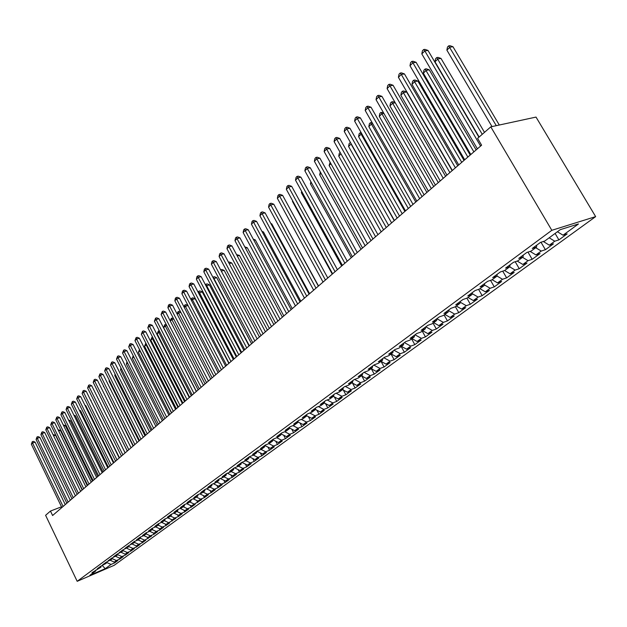 <?xml version="1.0" encoding="UTF-8"?>
<svg xmlns="http://www.w3.org/2000/svg" width="627" height="627" viewBox="0 0 627 627"><rect width="100%" height="100%" fill="white"/><g stroke="black" fill="none" stroke-linecap="round" stroke-linejoin="round"><path stroke-width="0.94" d="M61.509 506.812L50.466 511.06L52.605 515.519L481.607 145.198L477.602 138.371L490.792 126.858L536.022 117.084L595.65 216.621L114.13 565.342L77.184 581.315L551.823 230.305L595.65 216.621M102.342 565.601L105.234 568.673L111.05 564.441L114.576 562.921L117.79 560.577L114.263 562.106L116.418 560.53L119.953 559.01L123.221 556.635L119.671 558.155L121.857 556.564L125.416 555.044L128.723 552.63L125.165 554.158L127.383 552.544L130.949 551.015L134.311 548.57L130.737 550.098L132.995 548.453L136.576 546.924L139.986 544.448L136.396 545.976L138.685 544.307L142.282 542.778L145.746 540.262L142.141 541.791L151.585 536.014L147.972 537.543L150.323 535.826L153.952 534.29L157.518 531.696L153.889 533.232L156.28 531.492L159.916 529.956L163.545 527.315L159.901 528.859L162.33 527.088L165.983 525.544L169.666 522.871L165.998 524.407L175.873 518.357L172.198 519.893L174.706 518.067L178.389 516.523L182.191 513.764L178.499 515.308L181.046 513.45L184.738 511.906L188.602 509.1L184.894 510.652L187.481 508.763L191.188 507.219L195.115 504.367L191.392 505.911L201.729 499.554L197.999 501.106L200.671 499.155L204.41 497.611L208.454 494.664L204.708 496.216L207.427 494.233L211.174 492.689L215.296 489.695L211.534 491.247L214.293 489.232L218.055 487.688L222.24 484.647L218.47 486.191L221.276 484.146L225.054 482.602L229.31 479.506L225.516 481.058L228.369 478.981L232.162 477.429L236.489 474.286L232.688 475.838L235.587 473.722L239.396 472.17L243.793 468.972L239.976 470.524L242.931 468.377L246.748 466.825L251.223 463.572L247.391 465.124L250.4 462.938L254.233 461.386L258.786 458.078L254.938 459.622L257.995 457.404L261.843 455.853L266.475 452.49L262.611 454.034L265.723 451.769L269.586 450.225L274.297 446.8L270.425 448.344L273.584 446.04L277.463 444.496L282.26 441.008L278.372 442.552L281.594 440.209L285.481 438.665L290.364 435.114L286.468 436.658L289.745 434.276L293.648 432.732L298.617 429.119L294.706 430.663L298.037 428.233L301.955 426.689L307.011 423.013L303.092 424.55L306.485 422.073L310.42 420.537L315.569 416.79L311.627 418.327L315.091 415.811L319.033 414.275L324.277 410.458L320.326 411.994L323.853 409.423L327.811 407.895L333.156 404.007L329.191 405.536L332.788 402.918L336.754 401.39L342.201 397.432L338.219 398.96L341.88 396.288L345.861 394.767L351.41 390.731L347.429 392.251L351.159 389.539L355.148 388.019L360.807 383.904L356.802 385.417L360.611 382.65L364.608 381.138L370.377 376.945L366.372 378.457L370.243 375.628L374.256 374.123L380.142 369.844L376.122 371.356L380.072 368.472L384.1 366.967L390.096 362.61L386.06 364.107L390.096 361.168L394.132 359.679L400.245 355.227L396.209 356.724L400.316 353.722L404.368 352.233L410.607 347.695L406.555 349.184L410.756 346.128L414.808 344.646L421.172 340.014L417.112 341.488L421.399 338.368L425.467 336.895L431.964 332.169L427.888 333.642L432.269 330.453L436.337 328.987L442.976 324.167L438.892 325.625L443.36 322.372L447.443 320.914L454.214 315.992L450.131 317.442L454.693 314.119L458.784 312.669L465.696 307.645L461.605 309.08L466.261 305.686L470.36 304.252L477.429 299.118L473.33 300.545L478.087 297.073L482.187 295.654L489.413 290.403L485.306 291.814L490.165 288.271L494.28 286.868L501.655 281.499L497.548 282.902L502.517 279.281L506.632 277.886L514.179 272.4L510.057 273.787L515.143 270.08L519.258 268.701L526.978 263.089L522.855 264.461L528.052 260.675L532.174 259.312L540.066 253.574L535.944 254.93L541.258 251.059L545.388 249.711L553.453 243.84L549.33 245.181L554.77 241.215L558.9 239.882L567.161 233.879L563.03 235.196L557.419 231.747M105.234 568.673L89.841 575.327L95.586 571.111L95.915 569.998M211.691 485.792L212.083 484.232L207.796 487.383L211.691 485.792L208.862 487.869L204.974 489.46L200.773 492.548L204.661 490.957L201.878 493.002L197.999 494.593L193.876 497.634L197.74 496.043L195.005 498.05L191.149 499.641L187.089 502.627L190.937 501.044L188.249 503.019L184.401 504.61L180.411 507.549L184.244 505.958L181.603 507.901L177.77 509.492L173.844 512.384L177.66 510.793L175.058 512.706L171.242 514.297L167.378 517.142L171.187 515.551L168.624 517.44L164.823 519.023L161.021 521.821L164.815 520.238L162.291 522.087L158.506 523.67L154.767 526.429L158.537 524.846L156.06 526.672L152.29 528.247L148.607 530.959L152.369 529.384L149.924 531.179L146.169 532.754L142.548 535.427L146.287 533.851L143.889 535.615L140.15 537.19L136.576 539.823L140.307 538.248L137.94 539.988L134.217 541.556L130.706 544.15L134.413 542.574L128.378 545.858L124.914 548.406L128.613 546.838L122.626 550.091L119.216 552.606L122.9 551.031L116.967 554.26L113.605 556.737L117.273 555.169L111.387 558.375L108.079 560.804L111.731 559.245L105.892 562.419L102.632 564.817L106.269 563.258L100.477 566.408L97.263 568.767L100.884 567.208L91.981 572.663L95.586 571.111M212.067 484.24L215.97 482.649L218.847 480.533L219.231 478.957M563.03 235.196L578.478 223.949L560.24 229.67L544.8 241.019L540.521 242.383L532.26 248.464L536.547 247.085L531.108 251.082L526.829 252.469L518.764 258.402L523.043 257.007L517.73 260.91L513.45 262.313L505.581 268.113L509.853 266.694L504.657 270.511L500.385 271.93L492.689 277.604L496.96 276.17L491.881 279.901L487.618 281.335L480.094 286.876L484.357 285.434L479.396 289.078L475.133 290.528L467.781 295.944L472.029 294.486L467.178 298.052L462.93 299.518L455.735 304.816L459.975 303.343L455.233 306.83L450.985 308.312L443.947 313.492L448.187 312.011L443.54 315.42L439.308 316.909L432.418 321.98L436.651 320.491L432.105 323.83L427.88 325.327L421.14 330.288L425.357 328.783L420.905 332.059L416.689 333.564L410.089 338.423L414.298 336.911L409.94 340.108L405.74 341.629L399.274 346.386L403.474 344.866L399.211 348.001L395.01 349.521L388.685 354.184L392.87 352.656L388.693 355.728L384.508 357.257L378.308 361.826L382.486 360.29L378.394 363.299L374.217 364.836L368.143 369.311L372.313 367.767L368.3 370.714L364.138 372.258L358.182 376.647L362.335 375.095L358.401 377.987L354.255 379.539L348.424 383.834L352.562 382.274L348.706 385.111L344.568 386.671L338.846 390.88L342.977 389.32L339.191 392.102L335.069 393.662L329.465 397.792L333.58 396.225L329.865 398.952L325.758 400.52L320.256 404.572L324.363 403.004L320.718 405.677L316.627 407.244L311.227 411.218L315.318 409.643L311.744 412.268L307.661 413.844L302.371 417.739L306.446 416.163L302.943 418.742L298.875 420.317L293.679 424.142L297.739 422.567L294.298 425.09L290.246 426.673L285.144 430.428L289.188 428.844L285.818 431.321L281.774 432.904L276.773 436.588L280.802 435.005L277.487 437.442L273.466 439.025L268.552 442.646L272.565 441.063L269.312 443.454L265.299 445.037L260.471 448.595L264.476 447.004L261.279 449.347L257.289 450.938L252.548 454.434L256.529 452.843L253.394 455.147L249.413 456.738L244.757 460.163L248.731 458.572L245.643 460.837L241.677 462.428L237.108 465.798L241.058 464.207L238.033 466.433L234.083 468.024L229.584 471.339L233.526 469.748L230.548 471.935L226.613 473.526L222.193 476.779L226.12 475.188L223.196 477.335L219.278 478.926L214.936 482.124L218.847 480.533M554.77 241.215L549.181 237.798M549.33 245.181L543.295 241.497M541.258 251.059L535.717 247.696M535.944 254.93L530.105 251.403M536.547 247.085L536.712 245.188M528.052 260.675L522.55 257.368M522.855 264.461L517.204 261.083M523.043 257.007L523.224 255.118M515.143 270.08L509.673 266.828M510.057 273.787L504.586 270.535M509.853 266.694L510.049 264.821M502.517 279.281L496.976 276.005M497.548 282.902L492.132 279.72M496.96 276.17L497.164 274.305M490.165 288.271L484.42 284.909M485.306 291.814L479.929 288.686M484.357 285.434L484.577 283.576M478.087 297.073L472.139 293.624M473.33 300.545L467.993 297.457M472.029 294.486L472.264 292.644M466.261 305.686L460.132 302.159M461.605 309.08L456.307 306.039M459.975 303.343L460.218 301.509M454.693 314.119L448.391 310.522M450.131 317.442L444.872 314.448M448.187 312.011L448.438 310.185M443.36 322.372L436.901 318.712M438.892 325.625L433.672 322.67M436.651 320.491L436.909 318.673M432.269 330.453L425.835 326.832M427.888 333.642L422.708 330.735M425.357 328.783L425.623 326.98M421.399 338.368L415.011 334.802M417.112 341.488L411.97 338.627M414.298 336.911L414.58 335.116M410.756 346.128L404.407 342.608M406.555 349.184L401.445 346.355M403.474 344.866L403.764 343.087M400.316 353.722L394.022 350.258M396.209 356.724L391.13 353.934M392.87 352.656L393.168 350.885M390.096 361.168L383.842 357.751M386.06 364.107L381.02 361.364L384.1 366.967M382.486 360.29L382.791 358.526M380.072 368.472L373.864 365.102M376.122 371.356L371.113 368.645M372.313 367.767L372.618 366.019M370.243 375.628L364.075 372.305M366.372 378.457L361.403 375.785M362.335 375.095L362.649 373.355M360.611 382.65L354.576 379.421M356.802 385.417L351.872 382.783M352.562 382.274L352.883 380.55M351.159 389.539L345.273 386.404M347.429 392.251L342.522 389.649M342.977 389.32L343.306 387.604M341.88 396.288L336.143 393.254M338.219 398.96L333.352 396.389M333.58 396.225L333.909 394.516M332.788 402.918L327.184 399.979M329.191 405.536L324.355 403.004L324.7 401.304M323.853 409.423L318.391 406.57M320.326 411.994L315.365 409.407M315.318 409.643L315.655 407.958M315.091 415.811L309.754 413.036M311.627 418.327L306.54 415.693M306.446 416.163L306.791 414.486M306.485 422.073L301.273 419.385M303.092 424.55L297.88 421.869M297.739 422.567L298.091 420.897M298.037 428.233L292.942 425.615M294.706 430.663L289.384 427.935M289.188 428.844L289.549 427.183M289.745 434.276L284.768 431.737M286.468 436.658L281.045 433.9M280.802 435.005L281.162 433.359M281.594 440.209L276.726 437.74M278.372 442.552L272.855 439.762M272.565 441.063L272.933 439.417M273.584 446.04L268.826 443.642M270.425 448.344L264.813 445.523M264.476 447.004L264.845 445.374M265.723 451.769L261.067 449.434M262.611 454.034L256.937 451.197M256.529 452.843L256.905 451.221M257.995 457.404L253.426 455.124M254.938 459.622L249.303 456.817M248.731 458.572L249.107 456.965M250.4 462.938L245.862 460.68M247.391 465.124L241.834 462.365M241.058 464.207L241.442 462.608M242.931 468.377L238.425 466.151M239.976 470.524L234.537 467.844M233.526 469.748L233.91 468.15M235.587 473.722L231.112 471.52M232.688 475.838L227.358 473.22M226.12 475.188L226.512 473.604M228.369 478.981L223.925 476.802M225.516 481.058L220.304 478.511M221.276 484.146L216.856 481.998M218.47 486.191L213.352 483.715M214.293 489.232L209.896 487.108M211.534 491.247L206.526 488.825M204.661 490.957L205.045 489.428M207.427 494.233L203.062 492.132M204.708 496.216L199.801 493.857M197.74 496.043L198.124 494.546M200.671 499.155L196.329 497.078M197.999 501.106L193.187 498.802M190.937 501.044L191.313 499.57M194.025 503.998L189.715 501.945M191.392 505.911L186.674 503.669M184.244 505.958L184.62 504.516M187.481 508.763L183.194 506.726M184.894 510.652L180.27 508.458M177.66 510.793L178.037 509.383M181.046 513.45L176.783 511.436M178.499 515.308L173.961 513.168M171.187 515.551L171.555 514.164M174.706 518.067L170.473 516.076M172.198 519.893L167.746 517.8M164.815 520.238L165.183 518.874M168.467 522.612L164.266 520.637M165.998 524.407L161.633 522.369M158.537 524.846L158.905 523.506M162.33 527.088L158.145 525.136M159.901 528.859L155.606 526.86M152.369 529.384L152.729 528.067M156.28 531.492L152.126 529.556M153.889 533.232L149.681 531.281M146.287 533.851L146.647 532.558M150.323 535.826L146.193 533.914M147.972 537.543L143.834 535.638M140.307 538.248L140.66 536.978M144.461 540.106L140.323 538.193M142.141 541.791L138.042 539.91M134.413 542.574L134.766 541.328M138.685 544.307L134.468 542.379M136.396 545.976L132.328 544.111M128.613 546.838L128.966 545.608M132.995 548.453L128.707 546.501M130.737 550.098L126.693 548.249M122.9 551.031L123.245 549.832M127.383 552.544L123.033 550.561M125.165 554.158L121.144 552.324M117.273 555.169L117.617 553.986M121.857 556.564L117.445 554.566M119.671 558.155L115.674 556.345M111.731 559.245L112.068 558.077M116.418 560.53L111.943 558.508M114.263 562.106L110.281 560.311M106.269 563.258L106.606 562.113M111.05 564.441L106.519 562.403M100.884 567.208L101.221 566.087M50.466 511.06L45.599 515.308L77.184 581.315M490.792 126.858L551.823 230.305M114.576 562.921L114.153 562.051M119.953 559.01L119.506 558.085M125.416 555.044L124.93 554.049M130.949 551.015L130.432 549.957M136.576 546.924L136.02 545.803M142.282 542.778L141.694 541.587M148.074 538.569L147.447 537.308M153.952 534.29L153.286 532.958M159.916 529.956L159.219 528.537M165.983 525.544L165.238 524.054M172.135 521.068L171.351 519.493M178.389 516.523L177.559 514.861M184.738 511.906L183.86 510.159M191.188 507.219L190.263 505.378M197.748 502.454L196.768 500.518M204.41 497.611L203.375 495.573M211.174 492.689L210.092 490.549M218.055 487.688L216.918 485.439M225.054 482.602L223.847 480.243M232.162 477.429L230.901 474.96M239.396 472.17L238.064 469.584M246.748 466.825L245.353 464.105M254.233 461.386L252.759 458.541M261.843 455.853L260.299 452.874M269.586 450.225L267.956 447.106M277.463 444.496L275.755 441.228M285.481 438.665L283.686 435.248M293.648 432.732L291.759 429.158M301.955 426.689L299.98 422.951M310.42 420.537L308.343 416.626M319.033 414.275L316.854 410.183M327.811 407.895L325.523 403.608M336.754 401.39L334.348 396.915M345.861 394.767L343.337 390.088M355.148 388.019L352.499 383.121M364.608 381.138L361.826 376.012M374.256 374.123L371.333 368.762M394.132 359.679L391.021 354.02M404.368 352.233L401.209 346.527M414.808 344.646L411.61 338.886M425.467 336.895L422.222 331.087M436.337 328.987L433.053 323.132M447.443 320.914L444.112 315.005M458.784 312.669L455.406 306.705M470.36 304.252L466.888 298.154M482.187 295.654L478.589 289.353M494.28 286.868L490.541 280.355M506.632 277.886L502.744 271.154M519.258 268.701L515.214 261.733M532.174 259.312L527.965 252.093M545.388 249.711L540.999 242.234M558.9 239.882L555.099 233.448M65.247 504.602L35.112 442.145L32.533 443.03L63.1 506.459M31.35 444.214L32.267 441.698L32.533 443.03L31.35 444.214L61.854 507.533M32.267 441.698L33.302 441.353L35.112 442.145M82.176 489.993L55.513 435.185L53.616 435.828M53.036 434.629L55.513 435.185M70.295 500.252L39.885 437.387L37.291 438.273L68.139 502.109M36.092 439.464L37.024 436.941L37.291 438.273L36.092 439.464L66.87 503.207M37.024 436.941L38.059 436.588L39.885 437.387M75.412 495.832L44.729 432.559L42.127 433.437L73.249 497.697M40.912 434.652L41.844 432.105L42.127 433.437L40.912 434.652L71.964 498.81M41.844 432.105L42.887 431.752L44.729 432.559M87.278 485.588L60.38 430.428L58.687 431.008M58.099 429.801L60.38 430.428M92.451 481.121L65.31 425.608L63.829 426.109M63.241 424.894L65.31 425.608M80.609 491.349L49.643 427.661L47.025 428.539L78.438 493.222M45.795 429.769L46.743 427.199L47.025 428.539L45.795 429.769L77.129 494.35M46.743 427.199L47.785 426.846L49.643 427.661M85.875 486.795L54.635 422.692L52.002 423.57L83.697 488.676M50.748 424.816L51.704 422.222L52.002 423.57L50.748 424.816L82.38 489.82M51.704 422.222L52.762 421.869L54.635 422.692M97.702 476.591L70.318 420.717L69.056 421.14M68.461 419.925L70.318 420.717M103.032 471.99L75.389 415.756L74.354 416.101M73.861 415.09L75.389 415.756M91.228 482.179L59.69 417.645L57.049 418.522L89.042 484.068M55.779 419.792L56.751 417.174L57.049 418.522L55.779 419.792L87.702 485.227M56.751 417.174L57.802 416.822L59.69 417.645M108.432 467.327L80.546 410.716L79.747 410.983M79.363 410.207L80.546 410.716M96.66 477.492L64.832 412.519L62.175 413.397L94.465 479.381M60.89 414.682L61.861 412.049L62.175 413.397L60.89 414.682L93.102 480.556M61.861 412.049L62.927 411.696L64.832 412.519M113.918 462.593L85.774 405.614L85.209 405.794M84.943 405.254L85.774 405.614M102.177 472.734L70.044 407.323L67.379 408.201L99.975 474.631M66.07 409.502L67.058 406.845L67.379 408.201L66.07 409.502L98.588 475.822M67.058 406.845L68.124 406.492L70.044 407.323M107.773 467.899L75.342 402.048L72.661 402.918L105.571 469.803M71.329 404.243L72.332 401.562L72.661 402.918L71.329 404.243L104.16 471.018M72.332 401.562L73.398 401.209L75.342 402.048M113.463 462.992L80.711 396.687L78.022 397.557L111.245 464.897M76.674 398.905L77.685 396.193L78.022 397.557L76.674 398.905L109.819 466.127M77.685 396.193L78.759 395.849L80.711 396.687M119.232 458L86.173 391.248L83.469 392.11L117.014 459.92M82.098 393.482L83.117 390.746L83.469 392.11L82.098 393.482L115.564 461.174M83.117 390.746L84.198 390.402L86.173 391.248M125.102 452.937L91.714 385.723L89.003 386.585L122.876 454.865M87.608 387.972L88.642 385.221L89.003 386.585L87.608 387.972L121.403 456.135M88.642 385.221L89.724 384.868L91.714 385.723M131.059 447.796L97.342 380.103L94.614 380.973L128.825 449.724M93.204 382.384L94.246 379.601L94.614 380.973L93.204 382.384L127.328 451.017M94.246 379.601L95.335 379.257L97.342 380.103M137.117 442.568L103.063 374.405L100.32 375.267L134.876 444.504M98.886 376.702L99.944 373.896L100.32 375.267L98.886 376.702L133.355 445.821M99.944 373.896L101.041 373.551L103.063 374.405M143.262 437.262L108.871 368.613L106.12 369.468L141.02 439.198M104.662 370.925L105.728 368.096L106.12 369.468L104.662 370.925L139.476 440.53M105.728 368.096L106.833 367.751L108.871 368.613M149.516 431.862L114.772 362.727L112.014 363.582L147.267 433.806M110.532 365.063L111.606 362.202L112.014 363.582L110.532 365.063L145.691 435.162M111.606 362.202L112.711 361.865L114.772 362.727M155.872 426.376L120.776 356.747L118.001 357.602L153.607 428.327M116.497 359.106L117.586 356.214L118.001 357.602L116.497 359.106L152.016 429.707M117.586 356.214L118.691 355.877L120.776 356.747M162.33 420.803L126.873 350.665L124.083 351.52L160.065 422.763M122.555 353.048L123.66 350.132L124.083 351.52L122.555 353.048L158.443 424.158M123.66 350.132L124.773 349.795L126.873 350.665M168.898 415.137L133.065 344.489L130.267 345.336L166.625 417.096M128.707 346.888L129.828 343.949L130.267 345.336L128.707 346.888L164.972 418.522M129.828 343.949L130.949 343.612L133.065 344.489M175.576 409.368L139.366 338.212L136.553 339.05L173.295 411.336M134.97 340.633L136.106 337.663L136.553 339.05L134.97 340.633L171.618 412.785M136.106 337.663L137.227 337.326L139.366 338.212M182.363 403.506L145.77 331.824L142.948 332.663L180.074 405.481M141.341 334.269L142.486 331.268L142.948 332.663L141.341 334.269L178.374 406.954M142.486 331.268L143.614 330.931L145.77 331.824M189.268 397.549L152.283 325.327L149.445 326.165L186.979 399.524M147.815 327.796L148.967 324.77L149.445 326.165L147.815 327.796L185.239 401.021M148.967 324.77L150.104 324.433L152.283 325.327M196.298 391.483L158.905 318.728L156.06 319.558L193.994 393.466M154.399 321.22L155.567 318.155L156.06 319.558L154.399 321.22L192.23 394.994M155.567 318.155L156.711 317.826L158.905 318.728M203.438 385.315L165.646 312.011L162.785 312.834L201.142 387.306M161.092 314.527L162.283 311.431L162.785 312.834L161.092 314.527L199.339 388.858M162.283 311.431L163.428 311.102L165.646 312.011M210.711 379.037L172.503 305.177L169.627 305.992L208.407 381.028M167.903 307.716L168.42 305.278L169.11 304.589L169.627 305.992L167.903 307.716L206.573 382.611M169.11 304.589L170.254 304.267L172.503 305.177M218.118 372.65L179.471 298.225L176.587 299.04L215.798 374.648M174.839 300.788L175.356 298.334L176.054 297.629L176.587 299.04L174.839 300.788L213.94 376.255M176.054 297.629L177.206 297.308L179.471 298.225M225.649 366.144L186.572 291.147L183.672 291.955L223.33 368.151M181.893 293.734L182.41 291.265L183.123 290.552L183.672 291.955L181.893 293.734L221.433 369.781M183.123 290.552L184.283 290.23L186.572 291.147M233.315 359.522L193.79 283.945L190.882 284.744L230.995 361.536M189.064 286.563L189.589 284.062L190.318 283.341L190.882 284.744L189.064 286.563L229.059 363.198M190.318 283.341L191.478 283.02L193.79 283.945M241.121 352.789L201.149 276.617L198.226 277.408L238.793 354.796M196.376 279.258L196.902 276.742L197.638 275.998L198.226 277.408L196.376 279.258L236.834 356.489M197.638 275.998L198.814 275.684L201.149 276.617M249.076 345.924L208.634 269.155L205.695 269.939L246.74 347.938M203.814 271.82L204.347 269.281L205.1 268.528L205.695 269.939L203.814 271.82L244.742 349.662M205.1 268.528L206.275 268.215L208.634 269.155M257.172 338.933L216.252 261.553L213.305 262.337L254.836 340.955M211.393 264.249L211.926 261.686L212.686 260.926L213.305 262.337L211.393 264.249L252.799 342.71M212.686 260.926L213.87 260.613L216.252 261.553M265.425 331.808L224.019 253.817L221.057 254.586L263.081 333.83M219.105 256.537L219.646 253.959L220.422 253.175L221.057 254.586L219.105 256.537L261.004 335.625M220.422 253.175L221.605 252.869L224.019 253.817M273.827 324.559L231.927 245.933L228.949 246.693L271.483 326.581M226.966 248.684L227.507 246.082L228.299 245.282L228.949 246.693L226.966 248.684L269.367 328.407M228.299 245.282L229.49 244.977L231.927 245.933M282.393 317.16L239.976 237.899L236.99 238.66L280.042 319.19M234.968 240.682L235.517 238.056L236.324 237.241L236.99 238.66L234.968 240.682L277.886 321.055M236.324 237.241L237.515 236.943L239.976 237.899M291.124 309.628L248.19 229.717L245.188 230.462L288.765 311.658M243.127 232.523L243.676 229.874L244.499 229.051L245.188 230.462L243.127 232.523L286.57 313.555M244.499 229.051L245.698 228.753L248.19 229.717M300.019 301.948L256.553 221.378L253.543 222.115L297.66 303.977M251.443 224.215L251.991 221.543L252.83 220.704L253.543 222.115L251.443 224.215L295.427 305.913M252.83 220.704L254.037 220.406L256.553 221.378M309.095 294.11L265.08 212.874L262.055 213.603L306.736 296.148M259.915 215.743L260.471 213.047L261.326 212.192L262.055 213.603L259.915 215.743L304.448 298.123M261.326 212.192L262.533 211.902L265.08 212.874M318.351 286.124L273.772 204.206L270.739 204.927L315.984 288.161M268.552 207.114L269.108 204.386L269.986 203.516L270.739 204.927L268.552 207.114L313.657 290.176M269.986 203.516L271.201 203.226L273.772 204.206M327.788 277.98L282.636 195.373L279.587 196.079L325.421 280.018M277.361 198.304L277.926 195.561L278.819 194.668L279.587 196.079L277.361 198.304L323.046 282.072M278.819 194.668L280.034 194.386L282.636 195.373M337.412 269.665L291.68 186.36L288.624 187.05L335.045 271.71M286.343 189.323L286.915 186.556L287.824 185.639L288.624 187.05L286.343 189.323L332.623 273.803M287.824 185.639L289.047 185.365L291.68 186.36M347.24 261.185L300.897 177.167L297.833 177.849L344.866 263.23M295.513 180.161L296.085 177.363L297.01 176.438L297.833 177.849L295.513 180.161L342.397 265.37M297.01 176.438L298.233 176.163L300.897 177.167M357.265 252.532L310.31 167.785L307.23 168.451L354.898 254.578M304.863 170.818L305.435 167.989L306.384 167.048L307.23 168.451L304.863 170.818L352.366 256.757M306.384 167.048L307.614 166.782L310.31 167.785M367.5 243.699L319.911 158.208L316.823 158.866L365.133 245.745M314.401 161.28L314.981 158.427L315.945 157.463L316.823 158.866L314.401 161.28L362.555 247.971M315.945 157.463L317.184 157.197L319.911 158.208M377.948 234.67L329.716 148.434L326.612 149.077L375.581 236.716M324.143 151.546L324.723 148.662L325.711 147.674L326.612 149.077L324.143 151.546L372.947 238.997M325.711 147.674L326.949 147.423L329.716 148.434M119.491 457.788L90.766 400.528M90.625 400.23L91.08 400.426M125.141 452.906L96.409 395.175M97.977 391.977L127.289 451.048M103.706 386.357L133.089 446.048M103.455 386.608L103.565 386.083M109.529 380.652L109.059 381.114L138.975 440.961M109.059 381.114L109.263 380.134M115.446 374.86L114.749 375.542L144.962 435.796M114.749 375.542L115.055 374.084M121.458 368.966L120.525 369.883L151.036 430.553M120.525 369.883L120.94 367.939M127.563 362.978L126.395 364.13L157.205 425.224M126.395 364.13L126.975 361.803M133.778 356.896L132.352 358.291L163.475 419.816M132.352 358.291L133.175 355.713M171.461 412.927L139.939 350.854L138.41 352.358L169.846 414.314M140.135 350.799L139.547 349.639M138.41 352.358L139.484 349.521M177.958 407.307L146.122 344.803L144.563 346.323L176.328 408.726M146.624 344.646L146.122 344.803L145.966 343.353M144.563 346.323L145.668 343.447M184.573 401.601L152.4 338.651L150.817 340.195L182.904 403.043M153.231 338.4L152.4 338.651L151.938 337.287L152.565 337.099M150.817 340.195L151.938 337.287M191.29 395.802L158.78 332.396L157.181 333.972L189.597 397.267M159.948 332.044L158.78 332.396L158.31 331.032L159.282 330.742M157.181 333.972L158.31 331.032M198.116 389.908L165.269 326.04L163.639 327.639L196.4 391.389M166.79 325.593L165.269 326.04L164.783 324.676L166.218 324.488M163.639 327.639L164.783 324.676M205.068 383.912L171.869 319.574L170.325 321.087M173.742 319.025L171.869 319.574L171.367 318.21L173.342 318.242M170.262 320.961L171.367 318.21M212.13 377.815L178.577 313.006L177.229 314.323M180.827 312.348L178.577 313.006L178.06 311.635L179.165 311.313L180.592 311.893M177.041 313.947L178.06 311.635M219.317 371.615L185.396 306.321L184.26 307.434M188.037 305.561L185.396 306.321L184.863 304.949L185.976 304.628L187.975 305.435M183.93 306.807L184.863 304.949M228.863 363.37L195.13 298.726L192.332 299.526L191.407 300.435M226.621 365.306L192.332 299.526L191.791 298.154L192.904 297.833L195.13 298.726M190.945 299.541L191.791 298.154M236.301 356.951L202.192 291.821L198.688 293.303M234.059 358.887L199.394 292.613L198.83 291.234L199.95 290.92L202.192 291.821M198.077 292.143L198.83 291.234M243.872 350.415L209.387 284.791L206.095 286.045M241.63 352.35L206.573 285.575L205.993 284.196L207.122 283.89L209.387 284.791M205.421 284.76L205.993 284.196M251.576 343.761L216.707 277.643L213.635 278.654M249.327 345.704L213.878 278.419L213.282 277.04L214.418 276.726L216.707 277.643M259.421 336.989L224.152 270.362L221.315 271.13M220.633 269.829L221.84 269.445L224.152 270.362M220.704 269.751L221.276 271.044M267.408 330.1L231.731 262.956L229.223 263.622M228.502 262.274L229.396 262.031L231.731 262.956M275.543 323.077L239.443 255.416L237.28 255.988M236.559 254.625L239.443 255.416M283.819 315.93L247.304 247.736L245.494 248.206M244.765 246.842L247.304 247.736M292.253 308.649L255.299 239.914L253.864 240.282M253.237 239.114L255.299 239.914M300.842 301.234L263.45 231.951L262.399 232.217M261.945 231.371L263.45 231.951M309.597 293.679L271.75 223.839L271.107 224.004M270.825 223.486L271.75 223.839M318.516 285.975L279.987 215.633M283.725 209.982L323.038 282.072M292.793 201.102L292.456 201.432L332.263 274.109M292.456 201.432L292.597 200.742M302.042 192.034L301.352 192.708L341.668 265.997M301.352 192.708L301.642 191.306M311.478 182.794L310.428 183.821L351.253 257.721M310.428 183.821L310.867 181.673M321.11 173.358L319.684 174.761L361.034 249.272M319.684 174.761L320.319 171.923M330.938 163.725L329.12 165.512L371.019 240.658M329.12 165.512L330.139 162.283M340.978 153.889L338.745 156.084L381.2 231.872M338.745 156.084L339.309 153.278L340.163 152.439M394.226 220.626L351.057 144.022L348.565 146.459L391.593 222.898M351.3 143.967L350.509 142.572M348.565 146.459L349.137 143.63L350.125 142.65M388.622 225.461L339.716 138.457L336.605 139.084L386.256 227.507M334.089 141.6L334.677 138.692L335.68 137.689L336.605 139.084L334.089 141.6L383.567 229.827M335.68 137.689L336.926 137.438L339.716 138.457M404.893 211.417L361.128 134.147L358.589 136.639L402.205 213.736M361.92 133.99L361.128 134.147L360.18 132.783L361.128 132.595M358.589 136.639L359.161 133.778L360.18 132.783M399.524 216.049L349.937 128.269L346.817 128.88L397.157 218.094M344.239 131.451L344.834 128.519L345.861 127.485L346.817 128.88L344.239 131.451L394.407 220.469M345.861 127.485L347.107 127.242L349.937 128.269M415.779 202.019L371.419 124.068L368.825 126.607L413.036 204.386M372.783 123.801L371.419 124.068L370.432 122.712L372.132 122.649M368.825 126.607L369.397 123.723L370.432 122.712M410.661 206.432L360.376 117.868L357.241 118.464L408.302 208.477M354.616 121.089L355.211 118.119L356.261 117.069L357.241 118.464L354.616 121.089L405.489 210.899M356.261 117.069L357.508 116.834L360.376 117.868M426.901 192.418L381.921 113.777L379.272 116.371L424.103 194.84M383.896 113.409L381.921 113.777L380.91 112.421L383.481 112.688M379.272 116.371L379.852 113.463L380.91 112.421M422.049 196.612L371.035 107.233L367.892 107.813L419.682 198.649M365.212 110.493L365.807 107.499L366.881 106.425L367.892 107.813L365.212 110.493L416.814 201.126M366.881 106.425L368.135 106.198L371.035 107.233M438.265 182.606L392.643 103.275L389.939 105.924L435.404 185.083M395.261 102.789L392.643 103.275L391.601 101.919L392.815 101.699L395.096 102.507M389.939 105.924L390.527 102.977L391.601 101.919M433.688 186.564L381.929 96.378L378.779 96.934L431.321 188.602M376.035 99.677L376.639 96.652L377.736 95.555L378.779 96.934L376.035 99.677L428.39 191.133M377.736 95.555L378.998 95.328L381.929 96.378M452.145 170.63L406.641 91.997L403.6 92.537L400.841 95.241L446.949 175.113M449.88 172.59L402.526 91.189L403.749 90.978L406.641 91.997M400.841 95.241L401.429 92.271L402.526 91.189M445.585 176.297L393.066 85.272L389.908 85.813L443.226 178.327M387.102 88.611L387.705 85.554L388.826 84.433L389.908 85.813L387.102 88.611L440.225 180.913M388.826 84.433L390.096 84.222L393.066 85.272M464.004 160.387L417.848 81.048L414.8 81.565L411.978 84.331L458.752 164.925M461.746 162.346L413.695 80.225L414.909 80.021L417.848 81.048M411.978 84.331L412.566 81.33L413.695 80.225M457.749 165.787L404.454 73.923L401.28 74.441L455.398 167.817M398.411 77.309L399.023 74.221L400.167 73.069L401.28 74.441L398.411 77.309L452.333 170.466M400.167 73.069L401.437 72.865L404.454 73.923M476.128 149.924L429.291 69.856L426.235 70.357L423.358 73.187L470.814 154.508M473.871 151.867L425.098 69.025L426.321 68.821L429.291 69.856M423.358 73.187L423.946 70.153L425.098 69.025M470.195 155.041L416.093 62.316L412.919 62.81L467.852 157.071M409.98 65.741L410.599 62.622L411.767 61.446L412.919 62.81L409.98 65.741L464.709 159.783M411.767 61.446L413.044 61.25L416.093 62.316M484.491 132.36L440.993 58.421L437.936 58.899L434.989 61.791L479.138 137.023M482.249 134.311L436.76 57.574L437.983 57.378L440.993 58.421M434.989 61.791L435.585 58.726L436.76 57.574M478.926 137.219L428.006 50.442L424.816 50.912L480.596 146.067M421.814 53.914L422.433 50.763L423.633 49.564L424.816 50.912L421.814 53.914L477.382 148.842M423.633 49.564L424.91 49.376L428.006 50.442M499.288 125.024L452.96 46.727L449.896 47.182L446.879 50.136L492.007 126.599M496.286 125.674L448.681 45.865L449.912 45.685L452.96 46.727M446.879 50.136L447.482 47.049L448.681 45.865"/></g></svg>
